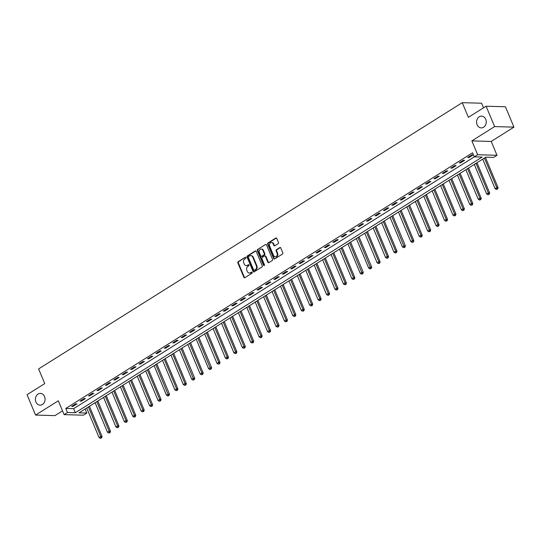 <?xml version="1.0" encoding="UTF-8"?>
<svg xmlns="http://www.w3.org/2000/svg" width="541" height="541" viewBox="0 0 541 541"><rect width="100%" height="100%" fill="white"/><g stroke="black" fill="none" stroke-linecap="round" stroke-linejoin="round"><path stroke-width="0.81" d="M245.912 257.543A0.629 0.521 -88.4 0 0 245.215 257.273L238.182 261.695A0.899 0.744 -88.4 0 0 237.857 262.906L243.876 277.303A0.899 0.744 -88.4 0 0 244.877 277.689L251.903 273.273A0.629 0.521 -88.4 0 0 251.437 272.15L250.524 272.725A2.888 2.374 -88.4 0 1 249.374 273.049A2.888 2.374 -88.4 0 1 247.338 271.494L246.838 270.297A2.888 2.374 -88.4 0 1 247.886 266.402L248.792 265.834A0.629 0.521 -88.4 0 0 248.326 264.711L247.413 265.286A2.888 2.374 -88.4 0 1 246.263 265.611A2.888 2.374 -88.4 0 1 244.228 264.055L243.727 262.858A2.888 2.374 -88.4 0 1 244.769 258.963L245.682 258.395A0.629 0.521 -88.4 0 0 245.912 257.543M477.101 124.728A5.877 4.835 -88.4 0 0 481.253 127.892A5.877 4.835 -88.4 0 0 485.73 119.304A5.877 4.835 -88.4 0 0 481.585 116.139A5.877 4.835 -88.4 0 0 477.101 124.728M35.929 401.99A5.877 4.835 -88.4 0 0 40.075 405.155A5.877 4.835 -88.4 0 0 44.558 396.573A5.877 4.835 -88.4 0 0 40.406 393.402A5.877 4.835 -88.4 0 0 35.929 401.99M278.155 243.693A0.899 0.744 -88.4 0 0 278.48 242.476L276.796 238.439A0.899 0.744 -88.4 0 0 275.795 238.054L267.991 242.956A0.899 0.744 -88.4 0 0 267.66 244.174L273.685 258.571A0.899 0.744 -88.4 0 0 274.679 258.956L282.49 254.054A0.899 0.744 -88.4 0 0 282.815 252.836L280.772 247.954A0.899 0.744 -88.4 0 0 279.778 247.575L276.437 249.672A0.899 0.744 -88.4 0 0 276.113 250.889L277.12 253.31A2.414 1.981 -88.4 0 1 275.288 256.833A2.414 1.981 -88.4 0 1 273.584 255.535L269.621 246.054A2.414 1.981 -88.4 0 1 271.454 242.53A2.414 1.981 -88.4 0 1 273.158 243.829L273.82 245.411A0.899 0.744 -88.4 0 0 274.814 245.79L278.155 243.693M65.786 408.448L73.623 408.665L477.656 154.74L496.996 155.287L493.629 157.411L485.784 157.188L78.986 412.844L86.831 413.067L83.456 415.184L64.115 414.636L67.49 412.519L75.327 412.742L482.126 157.079L474.281 156.863L472.577 152.785L65.786 408.448L67.49 412.519M64.115 414.636L58.32 400.786L35.571 415.082L27.05 394.707L44.747 383.589L38.607 368.921L462.257 102.668L468.391 117.336L486.088 106.219L494.609 126.587L471.86 140.89L477.656 154.74M256.218 251.369A0.899 0.744 -88.4 0 0 255.217 250.983L247.413 255.893A0.899 0.744 -88.4 0 0 247.088 257.11L253.107 271.508A0.899 0.744 -88.4 0 0 254.108 271.893L261.912 266.983A0.899 0.744 -88.4 0 0 262.236 265.766L256.218 251.369M257.699 249.428L265.509 244.518A0.899 0.744 -88.4 0 1 266.503 244.904L272.529 259.301A0.899 0.744 -88.4 0 1 272.204 260.519L268.857 262.615A0.899 0.744 -88.4 0 1 267.863 262.236L265.421 256.393A0.899 0.744 -88.4 0 0 264.427 256.008L262.209 257.401A0.899 0.744 -88.4 0 0 261.878 258.618L264.427 264.698A0.629 0.521 -88.4 0 1 263.501 265.279L257.374 250.639A0.899 0.744 -88.4 0 1 257.699 249.428L265.509 244.518M486.088 106.219L505.429 106.766L513.95 127.135L494.609 126.587M35.571 415.082L54.912 415.63L62.533 410.842M72.94 406.433L76.984 403.89L75.679 403.857L71.635 406.399L72.94 406.433L72.656 405.757M81.366 401.138L85.41 398.595L84.105 398.561L80.061 401.104L81.366 401.138L81.082 400.462M89.792 395.843L93.836 393.3L92.531 393.266L88.487 395.809L89.792 395.843L89.508 395.167M98.219 390.548L102.263 388.005L100.957 387.971L96.913 390.514L98.219 390.548L97.935 389.872M106.645 385.253L110.689 382.71L109.383 382.676L105.339 385.219L106.645 385.253L106.361 384.57M115.071 379.958L119.115 377.415L117.81 377.381L113.766 379.917L115.071 379.958L114.787 379.275M123.497 374.663L127.541 372.12L126.236 372.086L122.192 374.622L123.497 374.663L123.213 373.98M131.923 369.368L135.967 366.825L134.662 366.791L130.618 369.327L131.923 369.368L131.639 368.685M140.349 364.073L144.393 361.53L143.088 361.489L139.044 364.032L140.349 364.073L140.065 363.39M148.775 358.778L152.819 356.235L151.514 356.194L147.47 358.737L148.775 358.778L148.491 358.095M157.201 353.483L161.245 350.94L159.94 350.899L155.896 353.442L157.201 353.483L156.917 352.8M165.627 348.188L169.671 345.645L168.366 345.604L164.322 348.147L165.627 348.188L165.343 347.505M174.053 342.893L178.097 340.35L176.792 340.309L172.748 342.852L174.053 342.893L173.769 342.21M182.479 337.598L186.523 335.055L185.218 335.014L181.174 337.557L182.479 337.598L182.195 336.915M190.905 332.302L194.949 329.76L193.644 329.719L189.6 332.262L190.905 332.302L190.621 331.619M199.331 327.001L203.375 324.465L202.07 324.424L198.026 326.967L199.331 327.001L199.047 326.324M207.758 321.706L211.802 319.17L210.496 319.129L206.446 321.672L207.758 321.706L207.474 321.029M216.184 316.411L220.228 313.875L218.922 313.834L214.872 316.377L216.184 316.411L215.9 315.734M224.61 311.116L228.654 308.573L227.342 308.539L223.298 311.082L224.61 311.116L224.326 310.439M233.036 305.821L237.08 303.278L235.768 303.244L231.724 305.787L233.036 305.821L232.752 305.144M241.462 300.525L245.506 297.983L244.194 297.949L240.15 300.492L241.462 300.525L241.178 299.849M249.888 295.23L253.932 292.688L252.62 292.654L248.576 295.197L249.888 295.23L249.597 294.554M258.307 289.935L262.358 287.393L261.046 287.359L257.002 289.902L258.307 289.935L258.023 289.259M266.733 284.64L270.777 282.098L269.472 282.064L265.428 284.607L266.733 284.64L266.449 283.964M275.159 279.345L279.203 276.803L277.898 276.769L273.854 279.312L275.159 279.345L274.875 278.669M283.585 274.05L287.629 271.508L286.324 271.474L282.28 274.017L283.585 274.05L283.301 273.374M292.012 268.755L296.055 266.213L294.75 266.179L290.706 268.715L292.012 268.755L291.727 268.072M300.438 263.46L304.482 260.918L303.176 260.884L299.132 263.42L300.438 263.46L300.154 262.777M308.864 258.165L312.908 255.623L311.602 255.589L307.559 258.125L308.864 258.165L308.58 257.482M317.29 252.87L321.334 250.327L320.029 250.287L315.985 252.83L317.29 252.87L317.006 252.187M325.716 247.575L329.76 245.032L328.455 244.992L324.411 247.535L325.716 247.575L325.432 246.892M334.142 242.28L338.186 239.737L336.881 239.697L332.837 242.24L334.142 242.28L333.858 241.597M342.568 236.985L346.612 234.442L345.307 234.402L341.263 236.944L342.568 236.985L342.284 236.302M350.994 231.69L355.038 229.147L353.733 229.107L349.689 231.649L350.994 231.69L350.71 231.007M359.42 226.395L363.464 223.852L362.159 223.812L358.115 226.354L359.42 226.395L359.136 225.712M367.846 221.1L371.89 218.557L370.585 218.517L366.541 221.059L367.846 221.1L367.562 220.417M376.272 215.805L380.316 213.262L379.011 213.222L374.967 215.764L376.272 215.805L375.988 215.122M384.698 210.503L388.742 207.967L387.437 207.927L383.393 210.469L384.698 210.503L384.414 209.827M393.124 205.208L397.168 202.672L395.863 202.632L391.819 205.174L393.124 205.208L392.84 204.532M401.55 199.913L405.594 197.377L404.289 197.337L400.245 199.879L401.55 199.913L401.266 199.237M409.977 194.618L414.021 192.075L412.715 192.041L408.665 194.584L409.977 194.618L409.693 193.942M418.403 189.323L422.447 186.78L421.135 186.746L417.091 189.289L418.403 189.323L418.119 188.647M426.829 184.028L430.873 181.485L429.561 181.451L425.517 183.994L426.829 184.028L426.545 183.352M435.255 178.733L439.299 176.19L437.987 176.156L433.943 178.699L435.255 178.733L434.971 178.057M443.681 173.438L447.725 170.895L446.413 170.861L442.369 173.404L443.681 173.438L443.39 172.762M452.1 168.143L456.151 165.6L454.839 165.566L450.795 168.109L452.1 168.143L451.816 167.467M460.526 162.848L464.577 160.305L463.265 160.271L459.221 162.814L460.526 162.848L460.242 162.172M468.952 157.553L472.996 155.01L471.691 154.976L467.647 157.519L468.952 157.553L468.668 156.876M85.12 408.989L86.709 407.995L99.077 437.568L100.761 436.506L88.393 406.933M101.093 437.892L100.416 438.318L101.613 437.906L101.093 437.892L100.761 436.506L102.066 436.54L89.414 406.291L95.135 402.7L107.503 432.266L109.187 431.211L96.819 401.638M97.84 401.003L103.561 397.405L115.93 426.971L117.613 425.916L105.245 396.343M117.945 427.302L117.269 427.728L118.465 427.316L117.945 427.302L117.613 425.916L118.919 425.95L106.266 395.701L111.987 392.11L124.356 421.676L126.039 420.621L113.671 391.048M126.371 422.007L125.695 422.433L126.892 422.021L126.371 422.007L126.039 420.621L127.345 420.655L114.692 390.406L120.413 386.815L132.782 416.381L134.466 415.326L122.097 385.753M134.797 416.712L134.121 417.138L135.318 416.726L134.797 416.712L134.466 415.326L135.771 415.36L123.118 385.111L128.839 381.52L141.208 411.086L142.892 410.031L130.523 380.458M143.223 411.417L142.547 411.843L143.744 411.43L143.223 411.417L142.892 410.031L144.197 410.064L131.544 379.816L137.265 376.225L149.634 405.791L151.318 404.736L138.949 375.163M151.649 406.122L150.973 406.548L152.17 406.135L151.649 406.122L151.318 404.736L152.623 404.769L139.97 374.521L145.691 370.93L158.06 400.496L159.744 399.441L147.375 369.868M160.075 400.827L159.399 401.253L160.596 400.84L160.075 400.827L159.744 399.441L161.049 399.474L148.396 369.226L154.117 365.635M154.111 365.628L166.486 395.2L168.17 394.146L169.475 394.179L156.822 363.931L162.543 360.34L174.912 389.905L176.596 388.844L164.227 359.278M176.927 390.237L176.251 390.656L177.448 390.25L176.927 390.237L176.596 388.844L177.901 388.884L165.248 358.636L170.97 355.045L183.338 384.61L185.022 383.549L172.653 353.983M185.347 384.942L184.677 385.361L185.874 384.955L185.347 384.942L185.022 383.549L186.327 383.589L173.675 353.341L179.396 349.75M179.389 349.743L191.757 379.315L193.448 378.254L194.753 378.294L182.101 348.046L187.815 344.455L200.184 374.02L201.874 372.959L189.499 343.393M202.199 374.352L201.529 374.771L202.726 374.365L202.199 374.352L201.874 372.959L203.179 372.999L190.527 342.751L196.241 339.16M196.241 339.153L208.61 368.725L210.3 367.664L211.605 367.704L198.953 337.456L204.667 333.865L217.036 363.43L218.726 362.369L206.351 332.803M219.051 363.762L218.381 364.181L219.578 363.775L219.051 363.762L218.726 362.369L220.031 362.409L207.379 332.16L213.093 328.57L225.462 358.135L227.146 357.074L214.777 327.501M227.477 358.46L226.807 358.886L228.004 358.48L227.477 358.46L227.146 357.074L228.458 357.114L215.805 326.859L221.519 323.268L233.888 352.84L235.572 351.778L223.203 322.206M235.903 353.165L235.234 353.591L236.431 353.185L235.903 353.165L235.572 351.778L236.884 351.819L224.231 321.564L229.945 317.973L242.314 347.545L243.998 346.483L231.629 316.911M244.329 347.87L243.653 348.296L244.85 347.89L244.329 347.87L243.998 346.483L245.31 346.524L232.65 316.269L238.371 312.678L250.74 342.25L252.424 341.188L240.055 311.616M252.755 342.575L252.079 343.001L253.276 342.595L252.755 342.575L252.424 341.188L253.736 341.229L241.076 310.974L246.797 307.383L259.166 336.955L260.85 335.893L248.481 306.321M249.509 305.685L255.224 302.088L267.592 331.66L269.276 330.598L256.907 301.026M269.607 331.985L268.931 332.411L270.128 331.998L269.607 331.985L269.276 330.598L270.588 330.632L257.929 300.383L263.65 296.793L276.018 326.365L277.702 325.303L265.333 295.731M278.033 326.69L277.357 327.116L278.554 326.703L278.033 326.69L277.702 325.303L279.007 325.337L266.355 295.088L272.076 291.498L284.444 321.063L286.128 320.008L273.76 290.436M286.46 321.395L285.783 321.821L286.98 321.408L286.46 321.395L286.128 320.008L287.433 320.042L274.781 289.793L280.502 286.203L292.87 315.768L294.554 314.713L282.186 285.141M294.886 316.1L294.209 316.526L295.406 316.113L294.886 316.1L294.554 314.713L295.859 314.747L283.207 284.498L288.928 280.907L301.296 310.473L302.98 309.418L290.612 279.846M303.312 310.805L302.635 311.231L303.832 310.818L303.312 310.805L302.98 309.418L304.285 309.452L291.633 279.203L297.354 275.612L309.723 305.178L311.406 304.123L299.038 274.551M311.738 305.509L311.061 305.935L312.258 305.523L311.738 305.509L311.406 304.123L312.712 304.157L300.059 273.908L305.78 270.317L318.149 299.883L319.832 298.828L307.464 269.256M320.164 300.214L319.488 300.64L320.685 300.228L320.164 300.214L319.832 298.828L321.138 298.862L308.485 268.613L314.206 265.022L326.575 294.588L328.259 293.533L315.89 263.961M328.59 294.919L327.914 295.345L329.111 294.933L328.59 294.919L328.259 293.533L329.564 293.567L316.911 263.318L322.632 259.727L335.001 289.293L336.685 288.238L324.316 258.666M337.016 289.624L336.34 290.05L337.537 289.638L337.016 289.624L336.685 288.238L337.99 288.272L325.337 258.023L331.058 254.432L343.427 283.998L345.111 282.943L332.742 253.371M345.442 284.329L344.766 284.749L345.963 284.343L345.442 284.329L345.111 282.943L346.416 282.977L333.763 252.728L339.484 249.137L351.853 278.703L353.537 277.648L341.168 248.076M353.868 279.034L353.192 279.454L354.389 279.048L353.868 279.034L353.537 277.648L354.842 277.682L342.189 247.433L347.91 243.842M347.904 243.835L360.279 273.408L361.963 272.346L363.268 272.387L350.615 242.138L356.336 238.547M356.33 238.54L368.705 268.113L370.389 267.051L371.694 267.092L359.041 236.843L364.762 233.252L377.131 262.818L378.815 261.756L366.446 232.19M379.14 263.149L378.47 263.568L379.667 263.163L379.14 263.149L378.815 261.756L380.12 261.797L367.467 231.548L373.189 227.957L385.55 257.523L387.241 256.461L374.872 226.895M387.566 257.854L386.896 258.273L388.093 257.868L387.566 257.854L387.241 256.461L388.546 256.502L375.894 226.253L381.608 222.662L393.976 252.228L395.667 251.166L383.292 221.6M395.992 252.559L395.322 252.978L396.519 252.573L395.992 252.559L395.667 251.166L396.972 251.207L384.32 220.958L390.034 217.367M390.034 217.36L402.403 246.933L404.093 245.871L405.398 245.912L392.746 215.656L398.46 212.072L410.829 241.638L412.519 240.576L400.144 211.004M401.172 210.368L406.886 206.77L419.255 236.343L420.939 235.281L408.57 205.708M421.27 236.667L420.6 237.093L421.797 236.688L421.27 236.667L420.939 235.281L422.25 235.321L409.598 205.066L415.312 201.475L427.681 231.048L429.365 229.986L416.996 200.413M429.696 231.372L429.027 231.798L430.223 231.392L429.696 231.372L429.365 229.986L430.677 230.026L418.024 199.771L423.738 196.18L436.107 225.753L437.791 224.691L425.422 195.118M438.122 226.077L437.446 226.503L438.643 226.097L438.122 226.077L437.791 224.691L439.103 224.731L426.443 194.476L432.164 190.885L444.533 220.458L446.217 219.396L433.848 189.823M446.548 220.782L445.872 221.208L447.069 220.796L446.548 220.782L446.217 219.396L447.529 219.43L434.869 189.181L440.59 185.59L452.959 215.162L454.643 214.101L442.274 184.528M443.302 183.893L449.016 180.295L461.385 209.867L463.069 208.806L450.7 179.233M463.4 210.192L462.724 210.618L463.921 210.206L463.4 210.192L463.069 208.806L464.381 208.84L451.721 178.591L457.443 175L469.811 204.566L471.495 203.511L459.126 173.938M471.826 204.897L471.15 205.323L472.347 204.911L471.826 204.897L471.495 203.511L472.8 203.544L460.148 173.296L465.869 169.705L478.237 199.271L479.921 198.216L467.552 168.643M480.252 199.602L479.576 200.028L480.773 199.615L480.252 199.602L479.921 198.216L481.226 198.249L468.574 168.001L474.295 164.41L486.663 193.976L488.347 192.921L475.979 163.348M488.679 194.307L488.002 194.733L489.199 194.32L488.679 194.307L488.347 192.921L489.652 192.954L477 162.706L482.721 159.115L495.089 188.681L496.773 187.626L484.405 158.053M497.105 189.012L496.428 189.438L497.625 189.025L497.105 189.012L496.773 187.626L498.078 187.659L485.426 157.411L485.791 157.188M483.526 107.828L481.598 103.216L462.257 102.668M471.86 140.89L491.201 141.438L513.95 127.135M491.201 141.438L496.996 155.287M85.126 408.996L86.831 413.067M73.623 408.665L75.327 412.742M246.527 265.597A2.888 2.374 -88.4 0 0 246.784 265.624A2.888 2.374 -88.4 0 0 247.94 265.3L247.413 265.286M248.833 264.738L247.94 265.3M249.638 273.036A2.888 2.374 -88.4 0 0 249.895 273.063A2.888 2.374 -88.4 0 0 251.051 272.738L250.524 272.725M251.95 272.177L251.051 272.738M245.215 257.273L238.703 261.709A0.899 0.744 -88.4 0 0 238.378 262.919L244.404 277.323A0.899 0.744 -88.4 0 0 244.775 277.743M255.839 250.95A0.899 0.744 -88.4 0 0 255.744 250.997L247.934 255.907A0.899 0.744 -88.4 0 0 247.609 257.124L253.634 271.521A0.899 0.744 -88.4 0 0 254.006 271.94M248.61 256.556A0.629 0.521 -88.4 0 0 248.38 257.408L253.668 270.047A0.629 0.521 -88.4 0 0 254.365 270.311A0.629 0.521 -88.4 0 0 254.885 270.324L254.365 270.311L255.325 269.709A2.888 2.374 -88.4 0 0 256.373 265.82L252.755 257.178A2.888 2.374 -88.4 0 0 250.72 255.629A2.888 2.374 -88.4 0 0 249.57 255.954L248.61 256.556M250.983 255.65A2.888 2.374 -88.4 0 1 251.24 255.643A2.888 2.374 -88.4 0 1 253.276 257.198L256.894 265.834A2.888 2.374 -88.4 0 1 255.846 269.722L254.885 270.324M264.786 255.907L265.306 255.92A0.899 0.744 -88.4 0 1 265.942 256.407L268.383 262.25A0.899 0.744 -88.4 0 0 268.762 262.669M258.226 249.442A0.899 0.744 -88.4 0 0 257.895 250.659L264.022 265.293A0.629 0.521 -88.4 0 0 264.204 265.543M262.885 250.334A2.414 1.981 -88.4 0 0 261.181 249.036A2.414 1.981 -88.4 0 0 259.349 252.559L260.742 255.9A0.899 0.744 -88.4 0 0 261.743 256.285L263.954 254.892A0.899 0.744 -88.4 0 0 264.285 253.675L262.885 250.334L263.406 250.348A2.414 1.981 -88.4 0 0 261.709 249.049A2.414 1.981 -88.4 0 0 261.445 249.063M261.377 256.387L261.905 256.4A0.899 0.744 -88.4 0 0 262.263 256.299L261.743 256.285M263.406 250.348L264.806 253.688A0.899 0.744 -88.4 0 1 264.481 254.906L262.263 256.299M271.717 242.557A2.414 1.981 -88.4 0 1 271.981 242.544A2.414 1.981 -88.4 0 1 273.678 243.842L274.341 245.425A0.899 0.744 -88.4 0 0 274.72 245.844M275.545 256.819A2.414 1.981 -88.4 0 0 275.809 256.847A2.414 1.981 -88.4 0 0 277.648 253.323L277.12 253.31M280.4 247.535A0.899 0.744 -88.4 0 0 280.299 247.589L276.958 249.685A0.899 0.744 -88.4 0 0 276.634 250.902L277.648 253.323M276.417 238.02A0.899 0.744 -88.4 0 0 276.323 238.067L268.512 242.977A0.899 0.744 -88.4 0 0 268.187 244.187L274.206 258.591A0.899 0.744 -88.4 0 0 274.585 259.011M100.416 438.318L99.077 437.568M102.066 436.54L101.613 437.906M109.519 432.597L108.842 433.023L110.039 432.611L109.519 432.597L109.187 431.211L110.492 431.245L97.84 400.996M108.842 433.023L107.503 432.266M110.492 431.245L110.039 432.611M117.269 427.728L115.93 426.971M118.919 425.95L118.465 427.316M125.695 422.433L124.356 421.676M127.345 420.655L126.892 422.021M134.121 417.138L132.782 416.381M135.771 415.36L135.318 416.726M142.547 411.843L141.208 411.086M144.197 410.064L143.744 411.43M150.973 406.548L149.634 405.791M152.623 404.769L152.17 406.135M159.399 401.253L158.06 400.496M161.049 399.474L160.596 400.84M168.501 395.532L167.825 395.951L169.022 395.545L168.501 395.532L155.801 364.573M167.825 395.951L166.486 395.2M169.475 394.179L169.022 395.545M176.251 390.656L174.912 389.905M177.901 388.884L177.448 390.25M184.677 385.361L183.338 384.61M186.327 383.589L185.874 384.955M193.773 379.647L193.103 380.066L194.3 379.66L193.773 379.647L181.079 348.688M193.103 380.066L191.757 379.315M194.753 378.294L194.3 379.66M201.529 374.771L200.184 374.02M203.179 372.999L202.726 374.365M210.625 369.057L209.955 369.476L211.152 369.07L210.625 369.057L197.925 338.098M209.955 369.476L208.61 368.725M211.605 367.704L211.152 369.07M218.381 364.181L217.036 363.43M220.031 362.409L219.578 363.775M226.807 358.886L225.462 358.135M228.458 357.114L228.004 358.48M235.234 353.591L233.888 352.84M236.884 351.819L236.431 353.185M243.653 348.296L242.314 347.545M245.31 346.524L244.85 347.89M252.079 343.001L250.74 342.25M253.736 341.229L253.276 342.595M261.181 337.28L260.505 337.706L261.702 337.3L261.181 337.28L260.85 335.893L262.162 335.927L249.502 305.679M260.505 337.706L259.166 336.955M262.162 335.927L261.702 337.3M268.931 332.411L267.592 331.66M270.588 330.632L270.128 331.998M277.357 327.116L276.018 326.365M279.007 325.337L278.554 326.703M285.783 321.821L284.444 321.063M287.433 320.042L286.98 321.408M294.209 316.526L292.87 315.768M295.859 314.747L295.406 316.113M302.635 311.231L301.296 310.473M304.285 309.452L303.832 310.818M311.061 305.935L309.723 305.178M312.712 304.157L312.258 305.523M319.488 300.64L318.149 299.883M321.138 298.862L320.685 300.228M327.914 295.345L326.575 294.588M329.564 293.567L329.111 294.933M336.34 290.05L335.001 289.293M337.99 288.272L337.537 289.638M344.766 284.749L343.427 283.998M346.416 282.977L345.963 284.343M353.192 279.454L351.853 278.703M354.842 277.682L354.389 279.048M362.294 273.739L361.618 274.159L362.815 273.753L362.294 273.739L349.594 242.781M361.618 274.159L360.279 273.408M363.268 272.387L362.815 273.753M370.72 268.444L370.044 268.863L371.241 268.458L370.72 268.444L358.02 237.485M370.044 268.863L368.705 268.113M371.694 267.092L371.241 268.458M378.47 263.568L377.131 262.818M380.12 261.797L379.667 263.163M386.896 258.273L385.55 257.523M388.546 256.502L388.093 257.868M395.322 252.978L393.976 252.228M396.972 251.207L396.519 252.573M404.418 247.264L403.748 247.683L404.945 247.278L404.418 247.264L391.718 216.305M403.748 247.683L402.403 246.933M405.398 245.912L404.945 247.278M412.844 241.962L412.174 242.388L413.371 241.983L412.844 241.962L412.519 240.576L413.824 240.617L401.172 210.361M412.174 242.388L410.829 241.638M413.824 240.617L413.371 241.983M420.6 237.093L419.255 236.343M422.25 235.321L421.797 236.688M429.027 231.798L427.681 231.048M430.677 230.026L430.223 231.392M437.446 226.503L436.107 225.753M439.103 224.731L438.643 226.097M445.872 221.208L444.533 220.458M447.529 219.43L447.069 220.796M454.974 215.487L454.298 215.913L455.495 215.501L454.974 215.487L454.643 214.101L455.955 214.135L443.295 183.886M454.298 215.913L452.959 215.162M455.955 214.135L455.495 215.501M462.724 210.618L461.385 209.867M464.381 208.84L463.921 210.206M471.15 205.323L469.811 204.566M472.8 203.544L472.347 204.911M479.576 200.028L478.237 199.271M481.226 198.249L480.773 199.615M488.002 194.733L486.663 193.976M489.652 192.954L489.199 194.32M496.428 189.438L495.089 188.681M498.078 187.659L497.625 189.025M251.937 272.164L251.437 272.15M248.826 264.725L248.326 264.711M244.404 277.323L243.876 277.303M238.378 262.919L237.857 262.906M238.703 261.709L238.182 261.695M253.634 271.521L253.107 271.508M247.609 257.124L247.088 257.11M247.934 255.907L247.413 255.893M255.744 250.997L255.217 250.983M255.846 269.722L255.325 269.709M256.894 265.834L256.373 265.82M253.276 257.198L252.755 257.178M268.383 262.25L267.863 262.236M265.942 256.407L265.421 256.393M264.022 265.293L263.501 265.279M257.895 250.659L257.374 250.639M264.481 254.906L263.954 254.892M264.806 253.688L264.285 253.675M274.341 245.425L273.82 245.411M273.678 243.842L273.158 243.829M276.634 250.902L276.113 250.889M276.958 249.685L276.437 249.672M280.299 247.589L279.778 247.575M274.206 258.591L273.685 258.571M268.187 244.187L267.66 244.174M268.512 242.977L267.991 242.956M276.323 238.067L275.795 238.054M246.784 265.624L246.263 265.611M249.895 273.063L249.374 273.049M254.635 270.399L254.114 270.385M251.24 255.643L250.72 255.629M261.709 249.049L261.181 249.036M271.981 242.544L271.454 242.53M275.809 256.847L275.288 256.833"/></g></svg>
